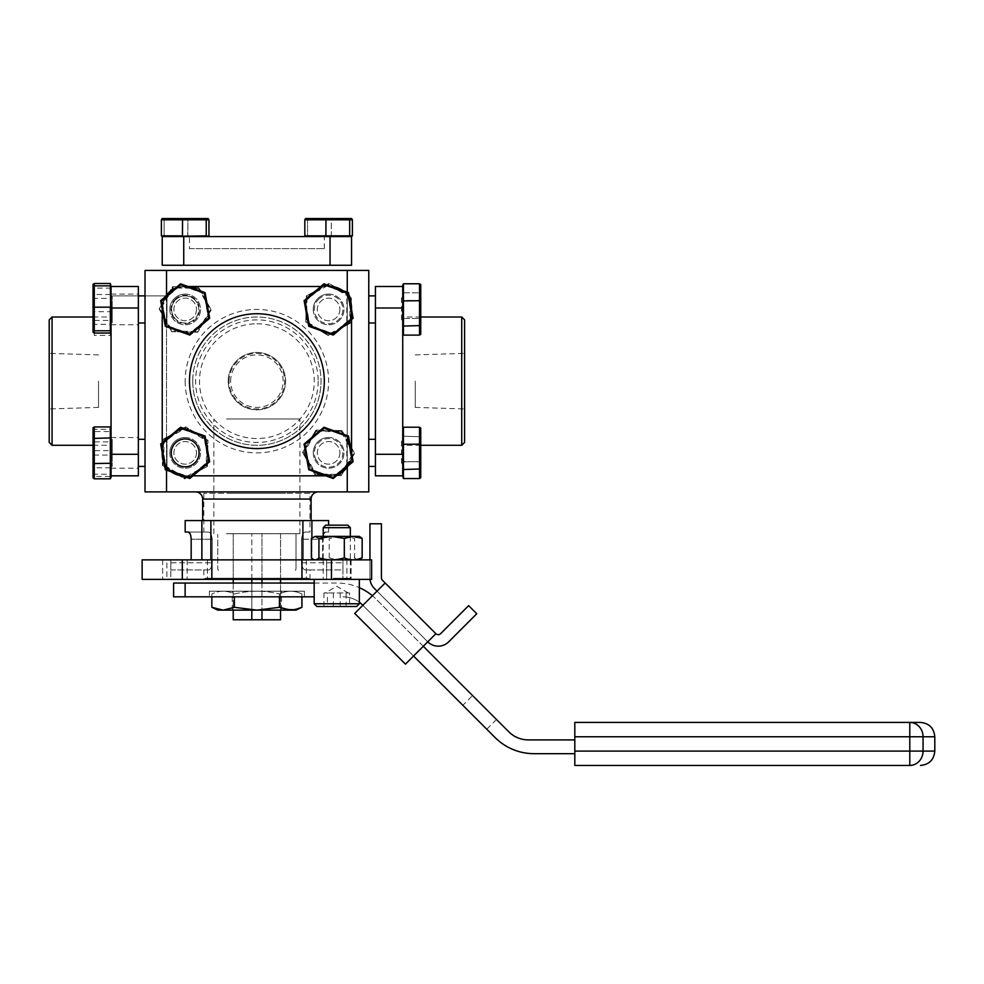 <?xml version="1.0" encoding="UTF-8"?>
<svg xmlns="http://www.w3.org/2000/svg" width="984" height="984" viewBox="0 0 984 984"><rect width="100%" height="100%" fill="white"/><g stroke="black" fill="none" stroke-linecap="round" stroke-linejoin="round"><path stroke-width="0.74" stroke-dasharray="4.92 3.69" d="M211.634 579.379L162.667 579.379L211.634 579.379L211.634 559.871L211.634 579.379M201.868 559.871L170.835 559.871L170.835 579.379L142.139 579.379L182.311 579.379L182.311 559.871L142.139 559.871L211.634 559.871L187.157 559.871L201.868 559.871L201.868 520.573L210.883 520.573L210.883 559.871L302.887 559.871L302.887 520.573L311.903 520.573L311.903 559.871L351.116 559.871L351.116 579.379L302.137 579.379L351.116 579.379L326.627 579.379L351.116 579.379L351.116 559.871L302.137 559.871L371.632 559.871L371.632 579.379L342.949 579.379L371.632 579.379L371.632 559.871L342.949 559.871L342.949 579.379L342.949 559.871L342.949 569.97L305.409 569.97L309.96 569.97L309.96 579.379L203.823 579.379L309.96 579.379M188.473 532.049L208.374 532.049C210.441 532.307 211.732 534.693 212.237 539.22L212.237 562.799C211.732 567.313 210.441 569.711 208.374 569.97L203.823 569.97L208.374 569.97C210.441 569.711 211.732 567.325 212.237 562.799L212.237 539.22C211.732 534.706 210.441 532.307 208.374 532.049L185.177 532.049M185.177 520.573L201.868 520.573M191.167 559.871L190.859 536.108M309.96 493.316L203.823 493.316L309.96 493.316L309.96 532.049L305.409 532.049C303.343 532.307 302.051 534.693 301.534 539.22L301.534 562.799C302.051 567.313 303.343 569.711 305.409 569.97L342.949 569.97L342.949 559.871L311.903 559.871M203.823 569.97L203.823 579.379M208.374 532.049L203.823 532.049L208.374 532.049M203.823 493.316L203.823 532.049M182.311 559.871L301.928 559.871L301.928 579.379L371.632 579.379L371.632 559.871L331.473 559.871L331.473 579.379M211.855 559.871L211.855 579.379L211.855 559.871L211.855 579.379L301.928 579.379L301.928 559.871L331.473 559.871M301.928 559.871L301.928 579.379M182.311 579.379L211.855 579.379M142.139 559.871L142.139 579.379L170.835 579.379L170.835 559.871L142.139 559.871L142.139 579.379M285.581 493.316L228.202 493.316L285.581 493.316M322.617 558.826L322.617 539.22L301.534 539.22L322.617 539.22L322.617 559.871M309.96 569.97L305.409 569.97C303.343 569.711 302.051 567.325 301.534 562.799L301.534 539.22C302.051 534.706 303.343 532.307 305.409 532.049L309.96 532.049M208.374 569.97L170.835 569.97L170.835 562.799L170.835 569.97L208.374 569.97M170.835 559.871L170.835 562.799L170.835 559.871M210.883 520.573L302.887 520.573M311.903 520.573L328.607 520.573M311.903 558.358L311.903 537.891M323.219 534.952L325.298 532.049C323.822 532.381 322.937 534.767 322.617 539.22L322.875 536.378M325.298 532.049L328.607 532.049L325.298 532.049M326.627 579.379L302.137 579.379L326.627 579.379L326.627 559.871L326.627 579.379M302.887 559.871L210.883 559.871M166.874 579.379L187.157 579.379L162.667 579.379L166.874 579.379L166.874 559.871L162.667 559.871L187.157 559.871L166.874 559.871L166.874 579.379M311.104 520.573L202.667 520.573L311.104 520.573M318.275 491.889L195.496 491.889L318.275 491.889M347.254 467.216L347.254 292.174M368.766 452.874C368.766 467.375 368.766 467.375 368.766 452.874C368.766 438.36 368.766 438.36 368.766 452.874C368.766 467.375 368.766 467.375 368.766 452.874C368.766 438.36 368.766 438.36 368.766 452.874M368.766 309.443C368.766 323.945 368.766 323.945 368.766 309.443C368.766 294.929 368.766 294.929 368.766 309.443C368.766 323.945 368.766 323.945 368.766 309.443C368.766 294.929 368.766 294.929 368.766 309.443M368.766 381.152C368.766 418.003 368.766 418.003 368.766 381.152C368.766 344.302 368.766 344.302 368.766 381.152M368.766 491.889L368.766 270.428L347.254 270.428L347.254 491.889L368.766 491.889M196.468 452.874A11.291 11.291 0 0 1 185.177 464.165A11.291 11.291 0 0 1 173.885 452.874A11.291 11.291 0 0 1 185.177 441.582A11.291 11.291 0 0 1 196.468 452.874A11.291 11.291 0 0 0 185.177 441.582A11.291 11.291 0 0 0 173.885 452.874A11.291 11.291 0 0 0 185.177 464.165A11.291 11.291 0 0 0 196.468 452.874M339.898 452.874A11.291 11.291 0 0 1 328.607 464.165A11.291 11.291 0 0 1 317.315 452.874A11.291 11.291 0 0 1 328.607 441.582A11.291 11.291 0 0 1 339.898 452.874A11.291 11.291 0 0 0 328.607 441.582A11.291 11.291 0 0 0 317.315 452.874A11.291 11.291 0 0 0 328.607 464.165A11.291 11.291 0 0 0 339.898 452.874M339.898 309.443A11.291 11.291 0 0 1 328.607 320.735A11.291 11.291 0 0 1 317.315 309.443A11.291 11.291 0 0 1 328.607 298.14A11.291 11.291 0 0 1 339.898 309.443A11.291 11.291 0 0 0 328.607 298.14A11.291 11.291 0 0 0 317.315 309.443A11.291 11.291 0 0 0 328.607 320.735A11.291 11.291 0 0 0 339.898 309.443M196.468 309.443A11.291 11.291 0 0 1 185.177 320.735A11.291 11.291 0 0 1 173.885 309.443A11.291 11.291 0 0 1 185.177 298.14A11.291 11.291 0 0 1 196.468 309.443A11.291 11.291 0 0 0 185.177 298.14A11.291 11.291 0 0 0 173.885 309.443A11.291 11.291 0 0 0 185.177 320.735A11.291 11.291 0 0 0 196.468 309.443M228.202 381.152A28.684 28.684 0 0 1 256.885 352.469A28.684 28.684 0 0 1 285.581 381.152A28.684 28.684 0 0 1 256.885 409.836A28.684 28.684 0 0 1 228.202 381.152A28.684 28.684 0 0 0 256.885 409.836A28.684 28.684 0 0 0 285.581 381.152A28.684 28.684 0 0 0 256.885 352.469A28.684 28.684 0 0 0 228.202 381.152M166.53 491.889L166.53 270.428L145.017 270.428L145.017 491.889L347.254 491.889M347.254 270.428L166.53 270.428M166.53 295.102L166.53 470.131M145.017 452.874C145.017 467.375 145.017 467.375 145.017 452.874C145.017 438.36 145.017 438.36 145.017 452.874C145.017 467.375 145.017 467.375 145.017 452.874C145.017 438.36 145.017 438.36 145.017 452.874M145.017 309.443C145.017 323.945 145.017 323.945 145.017 309.443C145.017 294.929 145.017 294.929 145.017 309.443C145.017 323.945 145.017 323.945 145.017 309.443C145.017 294.929 145.017 294.929 145.017 309.443M145.017 381.152C145.017 418.003 145.017 418.003 145.017 381.152C145.017 344.302 145.017 344.302 145.017 381.152M317.315 270.428L339.898 270.428L317.315 270.428M173.885 270.428L196.468 270.428L173.885 270.428M228.202 270.428L285.581 270.428L228.202 270.428M189.482 248.62L324.302 248.62L189.482 248.62L189.482 236.578L324.302 236.578L189.482 236.578M324.302 248.62L324.302 236.578M182.606 236.578L351.079 236.578L352.395 235.852L331.325 235.852L331.325 219.801L352.395 219.801L304.819 219.801L352.395 219.801L351.632 218.559L305.581 218.559L351.632 218.559L331.239 218.559L331.325 219.801L331.239 218.559L305.581 218.559L304.819 219.801L307.537 219.801L308.213 218.559L307.537 219.801L331.325 219.801L331.325 235.852L307.537 235.852L307.537 219.801L307.537 235.852L304.819 235.852L304.819 219.801M183.737 265.262L183.737 236.578L162.225 236.578L162.225 265.262L351.559 265.262L351.559 236.578L330.046 236.578L330.046 265.262M343.957 236.578L313.256 236.578L343.957 236.578M200.515 236.578L169.826 236.578L200.515 236.578M256.885 313.736A67.416 67.416 0 0 0 189.482 381.152A67.416 67.416 0 0 0 256.885 448.569A67.416 67.416 0 0 0 324.302 381.152A67.416 67.416 0 0 0 256.885 313.736M331.571 286.541A21.513 21.513 0 0 0 330.046 286.492A21.513 21.513 0 0 1 351.559 308.004L351.559 454.3A21.513 21.513 0 0 1 330.046 475.826A21.513 21.513 0 0 0 338.373 474.14M349.664 299.197A21.513 21.513 0 0 0 342.518 290.477M351.559 309.64L351.559 319.554M351.559 453.071L351.559 454.3A21.513 21.513 0 0 1 330.046 475.826L325.802 475.826M348.225 465.813A21.513 21.513 0 0 0 351.559 454.3L351.559 308.004A21.513 21.513 0 0 0 330.046 286.492A21.513 21.513 0 0 1 351.559 308.004L351.559 454.3A21.513 21.513 0 0 1 330.046 475.826L183.737 475.826A21.513 21.513 0 0 1 162.225 454.3L162.225 308.004A21.513 21.513 0 0 1 183.737 286.492A21.513 21.513 0 0 0 175.398 288.177M192.962 475.826L183.737 475.826A21.513 21.513 0 0 1 162.225 454.3A21.513 21.513 0 0 0 183.737 475.826L330.046 475.826L183.737 475.826A21.513 21.513 0 0 1 182.212 475.764M164.107 463.12A21.513 21.513 0 0 0 171.253 471.828M165.558 296.504A21.513 21.513 0 0 0 162.225 308.004A21.513 21.513 0 0 1 183.737 286.492L187.981 286.492M162.225 452.665L162.225 442.751M162.225 309.234L162.225 308.004A21.513 21.513 0 0 1 183.737 286.492L320.821 286.492M185.177 294.093A15.35 15.35 0 0 1 200.515 309.443A15.35 15.35 0 0 1 185.177 324.781A15.35 15.35 0 0 1 169.826 309.443A15.35 15.35 0 0 1 185.177 294.093A15.35 15.35 0 0 0 169.826 309.443A15.35 15.35 0 0 0 185.177 324.781A15.35 15.35 0 0 0 200.515 309.443A15.35 15.35 0 0 0 185.177 294.093M185.177 437.523A15.35 15.35 0 0 1 200.515 452.874A15.35 15.35 0 0 1 185.177 468.212A15.35 15.35 0 0 1 169.826 452.874A15.35 15.35 0 0 1 185.177 437.523A15.35 15.35 0 0 0 169.826 452.874A15.35 15.35 0 0 0 185.177 468.212A15.35 15.35 0 0 0 200.515 452.874A15.35 15.35 0 0 0 185.177 437.523M328.607 437.523A15.35 15.35 0 0 1 343.957 452.874A15.35 15.35 0 0 1 328.607 468.212A15.35 15.35 0 0 1 313.256 452.874A15.35 15.35 0 0 1 328.607 437.523A15.35 15.35 0 0 0 313.256 452.874A15.35 15.35 0 0 0 328.607 468.212A15.35 15.35 0 0 0 343.957 452.874A15.35 15.35 0 0 0 328.607 437.523M328.607 294.093A15.35 15.35 0 0 1 343.957 309.443A15.35 15.35 0 0 1 328.607 324.781A15.35 15.35 0 0 1 313.256 309.443A15.35 15.35 0 0 1 328.607 294.093A15.35 15.35 0 0 0 313.256 309.443A15.35 15.35 0 0 0 328.607 324.781A15.35 15.35 0 0 0 343.957 309.443A15.35 15.35 0 0 0 328.607 294.093M256.885 323.785A57.367 57.367 0 0 1 314.265 381.152A57.367 57.367 0 0 1 256.885 438.532A57.367 57.367 0 0 1 199.518 381.152A57.367 57.367 0 0 1 256.885 323.785M251.818 579.379L251.818 533.709L251.818 619.772L233.233 619.772L233.233 533.709L233.233 579.379M233.233 583.057L233.233 610.129M251.818 610.129L251.818 583.057M280.538 579.379L280.538 533.709L233.233 533.709L261.965 533.709L261.965 579.379M261.965 583.057L261.965 610.129M280.538 610.129L280.538 583.057M280.538 533.709L280.538 619.772L261.965 619.772L261.965 533.709L280.538 533.709M251.818 619.772L261.965 619.772M226.468 533.709L299.923 533.709L226.468 533.709M226.468 418.963L299.923 418.963L226.468 418.963M296.024 534.423L296.024 569.183L296.024 534.423M295.298 570.425L296.024 569.183L295.298 570.425M217.759 569.183L218.485 570.425L217.759 569.183L217.759 534.423L217.759 569.183M464.583 442.431L464.583 319.886M461.717 317.008L461.717 445.297M402.727 381.152L402.727 445.297L402.727 381.152M415.236 381.152L415.236 407.401L415.236 381.152M375.421 454.3L375.421 475.826L402.727 475.826L402.727 454.3L375.421 454.3L375.421 308.004L402.727 308.004L402.727 286.492L375.421 286.492L375.421 308.004M375.421 309.443C375.421 329.148 375.421 329.148 375.421 309.443C375.421 289.726 375.421 289.726 375.421 309.443C375.421 329.148 375.421 329.148 375.421 309.443C375.421 289.726 375.421 289.726 375.421 309.443M375.421 452.874C375.421 472.578 375.421 472.578 375.421 452.874C375.421 433.157 375.421 433.157 375.421 452.874C375.421 472.578 375.421 472.578 375.421 452.874C375.421 433.157 375.421 433.157 375.421 452.874M375.421 381.152L375.421 452.874L375.421 381.152M402.727 308.004L402.727 454.3M402.727 452.874C402.727 433.157 402.727 433.157 402.727 452.874C402.727 472.578 402.727 472.578 402.727 452.874C402.727 433.157 402.727 433.157 402.727 452.874C402.727 472.578 402.727 472.578 402.727 452.874M402.727 309.443C402.727 289.726 402.727 289.726 402.727 309.443C402.727 329.148 402.727 329.148 402.727 309.443C402.727 289.726 402.727 289.726 402.727 309.443C402.727 329.148 402.727 329.148 402.727 309.443M318.164 381.152A61.279 61.279 0 0 1 256.885 442.431A61.279 61.279 0 0 1 195.619 381.152A61.279 61.279 0 0 1 256.885 319.886A61.279 61.279 0 0 1 318.164 381.152M192.753 381.152A64.144 64.144 0 0 0 256.885 445.297A64.144 64.144 0 0 0 321.03 381.152A64.144 64.144 0 0 1 256.885 445.297A64.144 64.144 0 0 1 192.753 381.152A64.144 64.144 0 0 1 256.885 317.008A64.144 64.144 0 0 1 321.03 381.152A64.144 64.144 0 0 0 256.885 317.008A64.144 64.144 0 0 0 192.753 381.152M229.1 381.152A27.786 27.786 0 0 1 256.885 353.367A27.786 27.786 0 0 1 284.683 381.152A27.786 27.786 0 0 1 256.885 408.95A27.786 27.786 0 0 1 229.1 381.152M230.637 381.152A26.248 26.248 0 0 1 256.885 354.904A26.248 26.248 0 0 1 283.146 381.152A26.248 26.248 0 0 1 256.885 407.401A26.248 26.248 0 0 1 230.637 381.152M169.826 309.443A15.35 15.35 0 0 0 185.177 324.781A15.35 15.35 0 0 0 200.515 309.443A15.35 15.35 0 0 0 185.177 294.093A15.35 15.35 0 0 0 169.826 309.443A15.35 15.35 0 0 1 185.177 294.093A15.35 15.35 0 0 1 200.515 309.443A15.35 15.35 0 0 1 185.177 324.781A15.35 15.35 0 0 1 169.826 309.443M313.256 309.443A15.35 15.35 0 0 0 328.607 324.781A15.35 15.35 0 0 0 343.957 309.443A15.35 15.35 0 0 0 328.607 294.093A15.35 15.35 0 0 0 313.256 309.443A15.35 15.35 0 0 1 328.607 294.093A15.35 15.35 0 0 1 343.957 309.443A15.35 15.35 0 0 1 328.607 324.781A15.35 15.35 0 0 1 313.256 309.443M313.256 452.874A15.35 15.35 0 0 0 328.607 468.212A15.35 15.35 0 0 0 343.957 452.874A15.35 15.35 0 0 0 328.607 437.523A15.35 15.35 0 0 0 313.256 452.874A15.35 15.35 0 0 1 328.607 437.523A15.35 15.35 0 0 1 343.957 452.874A15.35 15.35 0 0 1 328.607 468.212A15.35 15.35 0 0 1 313.256 452.874M169.826 452.874A15.35 15.35 0 0 0 185.177 468.212A15.35 15.35 0 0 0 200.515 452.874A15.35 15.35 0 0 0 185.177 437.523A15.35 15.35 0 0 0 169.826 452.874A15.35 15.35 0 0 1 185.177 437.523A15.35 15.35 0 0 1 200.515 452.874A15.35 15.35 0 0 1 185.177 468.212A15.35 15.35 0 0 1 169.826 452.874M185.177 381.152A71.721 71.721 0 0 0 256.885 452.874A71.721 71.721 0 0 0 328.607 381.152A71.721 71.721 0 0 0 256.885 309.443A71.721 71.721 0 0 0 185.177 381.152M49.2 319.886L49.2 442.431M52.066 445.297L52.066 317.008M111.044 381.152L111.044 445.297L111.044 381.152M138.363 452.874L138.363 437.523L138.363 452.874C138.363 472.578 138.363 472.578 138.363 452.874C138.363 433.157 138.363 433.157 138.363 452.874M111.044 452.874L111.044 437.523L111.044 452.874C111.044 433.157 111.044 433.157 111.044 452.874C111.044 472.578 111.044 472.578 111.044 452.874M138.363 309.443L138.363 294.093L138.363 309.443C138.363 329.148 138.363 329.148 138.363 309.443C138.363 289.726 138.363 289.726 138.363 309.443M111.044 309.443L111.044 294.093L111.044 309.443C111.044 289.726 111.044 289.726 111.044 309.443C111.044 329.148 111.044 329.148 111.044 309.443M98.535 381.152L98.535 407.401L98.535 381.152M138.363 454.3L111.044 454.3L111.044 475.826L138.363 475.826L138.363 286.492L111.044 286.492L111.044 307.303M111.044 454.3L111.044 308.004L138.363 308.004M138.363 381.152L138.363 452.874L138.363 381.152M402.727 475.826L402.727 428.618L402.727 461.398L419.504 461.902L419.504 478.531L419.504 427.204L419.504 461.902L420.746 461.607L420.746 428.028L419.504 427.204L419.504 478.531L420.746 477.72L420.746 436.761L403.452 436.232L403.452 427.204L419.504 427.204M403.452 469.503L403.452 436.232L420.746 436.761L420.746 428.028L420.746 444.128L403.452 443.846L403.452 469.503L420.746 468.974L420.746 477.72L420.746 461.607L403.452 461.902L403.452 443.846M402.727 461.398L403.452 461.902L403.452 478.531L402.727 477.117L402.727 444.337M346.798 442.443L346.798 466.428L346.798 442.443M401.497 463.292L401.497 439.319L401.497 463.292M353.108 461.68L351.755 461.188L332.973 477.08L333.232 478.495L353.108 461.68L348.484 436.06L347.389 436.982L351.755 461.188M348.484 436.06L323.982 427.253L304.105 444.067L308.73 469.688L333.232 478.495M187.747 236.578L187.895 219.801L208.952 219.801L208.202 218.559L162.151 218.559L208.202 218.559L187.809 218.559L187.895 219.801L208.952 219.801L208.952 235.852L161.388 235.852L208.952 235.852L164.107 235.852L165.275 236.578L207.649 236.578M161.388 235.852L161.388 219.801L164.107 219.801L164.107 235.852L161.388 235.852L165.275 236.578L164.107 235.852L164.107 219.801L187.895 219.801L187.809 218.559L162.151 218.559L161.388 219.801L164.107 219.801L164.783 218.559L164.107 219.801L187.895 219.801L187.895 235.852M420.746 334.289L420.746 284.597L420.746 334.289L420.746 293.33L419.504 292.802L419.504 335.101L419.504 283.773L419.504 318.472L420.746 318.176L419.504 318.472L419.504 335.101L420.746 334.289M420.746 300.698L403.452 300.415L403.452 335.101L403.452 283.773L403.452 300.415L402.727 300.907L402.727 285.188L402.727 293.724L403.452 292.802L419.504 292.802L403.452 292.802L403.452 283.773L419.504 283.773L419.504 292.802L420.746 293.33L420.746 284.597L419.504 283.773M402.727 320.415L402.727 298.459L402.727 320.415M403.452 283.773L402.727 285.188L402.727 333.687L402.727 300.907M403.452 318.472L419.504 318.472L403.452 318.472L403.452 292.802L402.727 293.724L403.452 335.101L419.504 335.101M346.798 299.013L346.798 322.986L346.798 299.013M401.497 319.862L401.497 295.889L401.497 319.862M402.727 463.845L402.727 441.89L402.727 463.845M403.452 478.531L419.504 478.531M420.746 444.128L420.746 468.974M403.452 326.073L420.746 325.544M93.037 427.757L93.037 477.99M111.044 477.375L111.044 466.969L110.331 467.794L110.331 478.814M111.044 438.766L111.044 463.279M110.331 426.933L110.331 441.853L94.279 441.853L94.279 426.933M110.331 441.853L110.331 467.794L94.279 467.794L94.279 441.853L93.037 442.21M94.279 478.814L94.279 467.794L93.037 467.326M166.985 451.693L166.985 466.428L166.985 451.693M112.287 454.042L112.287 439.319L112.287 454.042M175.952 441.976A14.268 14.268 0 0 0 174.279 462.086A14.268 14.268 0 0 0 194.389 463.759A14.268 14.268 0 0 0 196.062 443.649A14.268 14.268 0 0 0 175.952 441.976M166.394 468.765L162.028 444.559L180.798 428.667L203.959 436.982L208.325 461.188L189.543 477.08L166.394 468.765L165.3 469.688L189.801 478.495L209.678 461.68L205.053 436.06L180.552 427.253L160.675 444.067L165.3 469.688M162.028 444.559L160.675 444.067M180.552 427.253L180.798 428.667M193.922 463.218A13.555 13.555 0 0 0 195.521 444.116A13.555 13.555 0 0 0 176.419 442.529A13.555 13.555 0 0 1 195.521 444.116A13.555 13.555 0 0 1 193.922 463.218A13.555 13.555 0 0 1 174.832 461.619A13.555 13.555 0 0 1 176.419 442.529A13.555 13.555 0 0 0 174.832 461.619A13.555 13.555 0 0 0 193.922 463.218M305.458 301.116L304.105 300.637L308.73 326.257L333.232 335.064L353.108 318.238L351.755 317.758L332.973 333.65L309.825 325.335L305.458 301.116L324.24 285.225L347.389 293.552L351.755 317.758M353.108 318.238L348.484 292.617L323.982 283.822L304.105 300.637M323.982 283.822L324.24 285.225M319.394 298.546A14.268 14.268 0 0 0 317.709 318.656A14.268 14.268 0 0 0 337.819 320.329A14.268 14.268 0 0 0 339.505 300.218A14.268 14.268 0 0 0 319.394 298.546M348.484 292.617L347.389 293.552M162.028 301.116L160.675 300.637L165.3 326.257L189.801 335.064L209.678 318.238L205.053 292.617L203.959 293.552L208.325 317.758L189.543 333.65L166.394 325.335L162.028 301.116L180.798 285.225L203.959 293.552M205.053 292.617L180.552 283.822L160.675 300.637M180.552 283.822L180.798 285.225M175.952 298.546A14.268 14.268 0 0 0 174.279 318.656A14.268 14.268 0 0 0 194.389 320.329A14.268 14.268 0 0 0 196.062 300.218A14.268 14.268 0 0 0 175.952 298.546M184.685 478.076L163.098 465.051L163.59 439.848L185.668 427.671L207.243 440.697L206.751 465.899L184.685 478.076L184.672 478.901L162.372 465.444L163.639 464.756L184.697 477.474L206.234 465.58L206.714 440.992L185.656 428.274L164.107 440.156L163.639 464.756M163.59 439.848L162.889 439.418L185.681 426.847L162.889 439.418L162.372 465.444L162.889 439.418L164.107 440.156M178.276 440.377A14.268 14.268 0 0 1 197.673 445.973A14.268 14.268 0 0 1 192.065 465.371A14.268 14.268 0 0 1 172.68 459.762A14.268 14.268 0 0 1 178.276 440.377M206.751 465.899L207.464 466.33L184.672 478.901L184.697 477.474M163.098 465.051L162.372 465.444L184.672 478.901L207.464 466.33L207.968 440.291L185.681 426.847L207.968 440.291L207.464 466.33M207.243 440.697L207.968 440.291M185.681 426.847L185.668 427.671M191.72 464.731A13.555 13.555 0 0 1 173.307 459.417A13.555 13.555 0 0 1 178.633 441.004A13.555 13.555 0 0 0 173.307 459.417A13.555 13.555 0 0 0 191.72 464.731A13.555 13.555 0 0 0 197.034 446.33A13.555 13.555 0 0 0 178.633 441.004A13.555 13.555 0 0 1 197.034 446.33A13.555 13.555 0 0 1 191.72 464.731M162.704 236.578L165.275 236.578M182.458 235.852L182.458 219.801L161.388 219.801M206.234 235.852L206.234 219.801L182.458 219.801L182.544 218.559M208.952 219.801L206.234 219.801L205.57 218.559M351.079 236.578L330.046 236.578M326.036 236.578L348.508 236.578L349.677 235.852L331.325 235.852L331.178 236.578M320.218 236.578L336.995 236.578L320.218 236.578M331.325 235.852L304.819 235.852L325.888 235.852L325.975 218.559M352.395 235.852L352.395 219.801M325.888 235.852L349.677 235.852L349.677 219.801L349 218.559M369.947 559.871L369.947 577.891A14.797 14.797 0 0 0 374.289 588.346L377.044 591.113L354.732 613.426L405.445 664.139L413.551 656.02L405.445 664.139L413.551 656.02L362.85 605.308L413.551 656.02L362.85 605.308L413.551 656.02L427.757 641.826A14.797 14.797 0 0 0 448.692 641.826L476.76 613.745L468.655 605.627L440.574 633.708A3.333 3.333 0 0 1 435.875 633.708L405.445 664.139L354.732 613.426L405.445 664.139L435.875 633.708L427.757 641.826L377.044 591.113L385.162 582.995L354.732 613.426L385.162 582.995L382.395 580.24A3.333 3.333 0 0 1 381.423 577.891L381.423 523.771L369.947 523.771L369.947 577.891A14.797 14.797 0 0 0 370.021 579.379M427.757 641.826L377.044 591.113M413.551 656.02L362.85 605.308L354.732 613.426M472.566 695.553L496.502 719.489L472.566 695.553L462.837 705.294L486.76 729.23L462.837 705.294M496.502 719.489L486.76 729.23M209.383 591.199L304.4 591.199L209.383 591.199L209.383 596.821L304.4 596.821L209.383 596.821M304.4 591.199L304.4 596.821M314.179 583.057L337.241 583.057A55.079 55.079 0 0 1 376.196 599.182L508.851 731.838A27.54 27.54 0 0 0 528.322 739.906L574.816 739.906L574.816 753.683L534.029 753.683A55.079 55.079 0 0 1 495.087 737.545L362.419 604.889A27.54 27.54 0 0 0 342.949 596.821A27.54 27.54 0 0 1 359.357 602.245M256.885 591.199L285.692 591.199L256.885 591.199M314.179 596.821L185.127 596.821L185.127 583.057L173.602 583.057M173.602 596.821L185.127 596.821M205.029 583.057L308.755 583.057L205.029 583.057M185.127 583.057L337.241 583.057A55.079 55.079 0 0 1 359.357 587.682M423.292 646.279L376.196 599.182A55.079 55.079 0 0 0 372.419 595.738M574.816 722.416L574.816 765.441M920.458 722.416L909.794 722.416A14.342 13.259 -90 0 1 923.054 736.758L934.8 736.758M574.816 739.906L574.816 753.683M285.618 578.235L256.885 578.235L285.618 578.235M228.165 578.235L256.885 578.235L228.165 578.235M308.755 578.235L205.029 578.235L308.755 578.235M233.552 591.199L281.559 591.199L233.552 591.199M233.552 610.129L281.559 610.129L233.552 610.129M217.882 610.129L223.11 610.129L234.364 607.312L256.885 610.129L295.901 610.129M223.11 610.129L256.885 610.129L279.419 607.312L285.114 609.404M211.843 607.312L217.538 609.404M290.674 610.129L301.94 607.312M279.419 596.821L279.419 594.016C264.512 590.302 249.493 590.302 234.364 594.016C226.91 590.302 219.407 590.302 211.843 594.016C219.297 590.302 226.8 590.302 234.364 594.016C249.272 590.302 264.29 590.302 279.419 594.016C286.873 590.302 294.376 590.302 301.94 594.016C294.487 590.302 286.984 590.302 279.419 594.016L279.419 607.312M234.364 607.312L234.364 596.821M211.843 596.821L211.843 594.016M301.94 596.821L301.94 594.016M93.037 475.715L93.037 430.033L93.037 475.715L94.279 476.465L94.279 429.282L94.279 476.465L110.331 476.465L111.044 473.033L111.044 475.161L111.044 430.574L111.044 473.033M93.037 473.525L94.279 474.202L110.331 474.202L110.331 450.611L93.037 450.684M111.044 438.655L111.044 467.092L111.044 438.655M111.044 475.161L110.331 476.465L110.331 455.125L93.037 455.063M111.044 455.002L110.331 455.125L110.331 431.533L94.279 431.533L93.037 432.222M110.331 450.611L110.331 429.282L94.279 429.282L93.037 430.033M110.331 429.282L110.331 431.533M166.985 466.367L166.985 439.319L166.985 466.367M112.287 439.368L112.287 466.428L112.287 439.368M93.037 284.327L93.037 332.284M93.037 298.779L94.279 298.423L94.279 283.503M93.037 323.884L94.279 324.363L94.279 298.423L110.331 298.423L110.331 324.363L111.044 323.539L111.044 284.93M111.044 308.201L111.044 310.673L111.044 308.201M111.044 286.492L111.044 323.539M111.044 295.335L110.331 294.511L110.331 285.852L110.331 288.103L111.044 289.284L111.044 287.143M111.044 299.038L110.331 298.423L110.331 283.503M110.331 335.372L110.331 320.452L94.279 320.452L94.279 335.372L110.331 335.372L110.331 324.363L94.279 324.363L94.279 335.372L93.037 334.548M110.331 320.452L110.331 294.511L94.279 294.511L94.279 320.452L93.037 320.108M93.037 288.779L94.279 288.103L94.279 294.511L93.037 294.991M166.985 310.612L166.985 295.889L166.985 310.612M112.287 308.263L112.287 322.986L112.287 308.263M111.044 323.65L111.044 295.225L111.044 323.65M111.044 329.603L111.044 289.284M94.279 333.035L94.279 311.694L110.331 311.694L110.331 288.103L94.279 288.103L94.279 311.694L93.037 311.62M110.331 311.694L110.331 333.035M166.985 295.938L166.985 322.986L166.985 295.938M112.287 322.937L112.287 295.889L112.287 322.937M341.632 431.287L353.809 453.366L340.784 474.94L315.581 474.448L303.404 452.382L316.43 430.795L341.632 431.287L342.063 430.586L354.634 453.378L342.063 430.586L316.024 430.069L302.58 452.369L315.151 475.161L341.19 475.666L340.489 474.411L353.207 453.353L341.325 431.804L316.725 431.336L304.007 452.394L315.889 473.931L340.489 474.411M316.11 459.762A14.268 14.268 0 0 1 321.719 440.377A14.268 14.268 0 0 1 341.104 445.973A14.268 14.268 0 0 1 335.495 465.371A14.268 14.268 0 0 1 316.11 459.762M354.634 453.378L341.19 475.666L354.634 453.378M341.325 431.804L342.063 430.586L316.024 430.069L302.58 452.369L303.404 452.382M340.784 474.94L341.19 475.666L315.151 475.161L302.58 452.369M316.43 430.795L316.024 430.069M315.151 475.161L315.581 474.448M350.673 297.266L350.193 322.469L328.115 334.646L306.541 321.62L307.02 296.418L329.099 284.241L350.673 297.266L351.399 296.861L350.894 322.887L351.399 296.861L329.111 283.404L351.399 296.861L350.144 297.549L329.087 284.843L307.549 296.725L306.319 295.987L329.111 283.404L329.087 284.843M350.193 322.469L350.894 322.887L328.103 335.47L350.894 322.887L349.664 322.149L350.144 297.549M328.103 335.47L305.815 322.014L328.103 335.47L328.115 334.646M305.815 322.014L306.319 295.987L305.815 322.014L306.541 321.62M329.099 284.241L329.111 283.404L306.319 295.987L307.02 296.418M198.202 287.857L210.379 309.923L197.353 331.51L172.151 331.018L159.974 308.951L173 287.365L198.202 287.857L198.633 287.143L211.203 309.948L198.633 287.143L172.594 286.639L173.295 287.894L160.577 308.964L159.137 308.939L172.594 286.639L198.633 287.143L197.882 288.373L173.295 287.894M172.151 331.018L171.72 331.731L159.137 308.939L171.72 331.731L197.747 332.235L211.203 309.948L197.747 332.235L171.72 331.731M159.974 308.951L159.137 308.939L172.594 286.639L173 287.365M197.353 331.51L197.747 332.235M211.203 309.948L210.379 309.923M173.307 315.987A13.555 13.555 0 0 1 178.633 297.574A13.555 13.555 0 0 1 197.034 302.887A13.555 13.555 0 0 0 178.633 297.574A13.555 13.555 0 0 0 173.307 315.987A13.555 13.555 0 0 0 191.72 321.301A13.555 13.555 0 0 0 197.034 302.887A13.555 13.555 0 0 1 191.72 321.301A13.555 13.555 0 0 1 173.307 315.987M328.644 592.934L348.25 592.934L323.957 592.934L327.401 592.934L327.401 606.488L323.957 606.488L346.134 606.488L346.134 592.934L328.644 592.934M316.897 606.488L356.651 606.488M314.179 603.77L359.357 603.77M342.592 579.379L314.179 579.379L342.592 579.379M340.218 592.934L340.218 606.488L349.578 606.488L349.578 592.934L327.401 592.934M333.33 592.934L333.33 606.488M323.957 592.934L323.957 606.488M340.218 606.488L327.401 606.488M349.578 592.934L346.134 592.934M349.578 606.488L346.134 606.488M325.729 525.173L347.819 525.173M323.219 527.67L350.329 527.67M333.281 578.248L350.329 578.248L333.281 578.248M329.222 557.854L329.222 538.396L341.915 536.378L354.621 538.396L354.621 557.854C346.134 560.499 337.672 560.499 329.222 557.854M353.244 536.378L315.151 536.378M360.365 536.969L358.397 536.378L354.621 538.396M349.738 536.378L323.798 536.378L349.738 536.378M358.397 536.378L359.357 536.378M356.86 559.515L354.621 557.854M207.44 559.871L207.44 579.379L207.44 559.871M346.909 559.871L346.909 579.379L346.909 559.871M187.157 559.871L187.157 579.379L187.157 559.871M212.237 539.22L191.167 539.22L212.237 539.22M301.534 562.799L342.949 562.799L301.534 562.799M170.835 562.799L212.237 562.799L170.835 562.799M306.344 559.871L306.344 579.379L306.344 559.871M202.667 499.06L311.104 499.06M934.8 751.099L923.054 751.099A14.342 13.259 -90 0 1 909.794 765.441L909.794 751.099L574.816 751.099M574.816 736.758L923.054 736.758L923.054 751.099L909.794 751.099L909.794 722.416M162.667 559.871L162.667 579.379L162.667 559.871M302.137 559.871L302.137 579.379L302.137 559.871M328.607 532.049L328.607 525.173M213.86 533.709L213.86 418.963M299.923 533.709L299.923 418.963M420.746 445.297L402.727 445.297M415.236 354.904L464.583 353.367M415.236 407.401L464.583 408.95M420.746 317.008L402.727 317.008M93.037 445.297L111.044 445.297M111.044 437.523L138.363 437.523M111.044 294.093L138.363 294.093M98.535 354.904L49.2 353.367M98.535 407.401L49.2 408.95M111.044 324.781L138.363 324.781M111.044 468.212L138.363 468.212M93.037 317.008L111.044 317.008M375.421 466.428L368.766 466.428M375.421 439.319L368.766 439.319M375.421 322.986L368.766 322.986M375.421 295.889L368.766 295.889M138.363 439.319L145.017 439.319M138.363 466.428L145.017 466.428M281.559 610.129L281.559 591.199M232.224 610.129L232.224 591.199M145.017 322.986L138.363 322.986M166.985 295.889L145.017 295.889L166.985 295.889M138.363 295.889L112.287 295.889L138.363 295.889M348.25 592.934L336.774 586.304L325.286 592.934M350.329 536.378L350.329 559.638M350.329 559.871L350.329 578.248M323.219 536.378L323.219 558.949M323.219 559.871L323.219 578.248"/><path stroke-width="1.48" d="M191.167 559.871L191.167 539.22C190.847 534.767 189.961 532.381 188.473 532.049L185.177 532.049L185.177 520.573L201.868 520.573L201.868 559.871M190.859 536.108L190.256 534.091M190.121 533.759L188.584 532.049M331.473 579.379L331.473 559.871L371.632 559.871L371.632 579.379L301.928 579.379L301.928 559.871L211.855 559.871L211.855 579.379L301.928 579.379M331.473 559.871L301.928 559.871M211.855 559.871L182.311 559.871L182.311 579.379L142.139 579.379L142.139 559.871L182.311 559.871M211.855 579.379L182.311 579.379M142.139 559.871L142.139 579.379M322.617 559.871L322.617 558.826M328.607 525.173L328.607 520.573L302.887 520.573L302.887 559.871M311.903 559.871L311.903 558.358M311.903 537.891L311.903 520.573M322.875 536.378L323.219 534.952M302.887 520.573L201.868 520.573M210.883 559.871L210.883 520.573M311.104 520.573L311.104 499.06L202.667 499.06L202.667 520.573M195.496 491.889A7.171 7.171 0 0 1 202.667 499.06M318.275 491.889A7.171 7.171 0 0 0 311.104 499.06M347.254 292.174L347.254 270.428L368.766 270.428L368.766 491.889L347.254 491.889L347.254 467.216M166.53 470.131L166.53 491.889L145.017 491.889L145.017 270.428L166.53 270.428L166.53 295.102M347.254 270.428L166.53 270.428M166.53 491.889L347.254 491.889M330.046 265.262L330.046 236.578L351.559 236.578L351.559 265.262L162.225 265.262L162.225 236.578L206.234 235.852L206.234 219.801L161.388 219.801L162.151 218.559L208.202 218.559L208.952 219.801L206.234 219.801L205.57 218.559M330.046 236.578L183.737 236.578L183.737 265.262M256.885 313.736A67.416 67.416 0 0 0 189.482 381.152A67.416 67.416 0 0 0 256.885 448.569A67.416 67.416 0 0 0 324.302 381.152A67.416 67.416 0 0 0 256.885 313.736M351.559 309.64L351.559 308.004A21.513 21.513 0 0 0 349.664 299.197M342.518 290.477A21.513 21.513 0 0 0 331.571 286.541M351.559 319.554L351.559 453.071M338.373 474.14A21.513 21.513 0 0 0 348.225 465.813M325.802 475.826L192.962 475.826M162.225 452.665L162.225 454.3A21.513 21.513 0 0 0 164.107 463.12M171.253 471.828A21.513 21.513 0 0 0 182.212 475.764M175.398 288.177A21.513 21.513 0 0 0 165.558 296.504M162.225 442.751L162.225 309.234M187.981 286.492L320.821 286.492M233.233 579.379L233.233 583.057M233.233 610.129L233.233 619.772L251.818 619.772L251.818 610.129M251.818 583.057L251.818 579.379M261.965 610.129L261.965 619.772L251.818 619.772M261.965 579.379L261.965 583.057M280.538 610.129L280.538 619.772L261.965 619.772M280.538 583.057L280.538 579.379M461.717 317.008L464.583 319.886L464.583 442.431L461.717 445.297L461.717 317.008L420.746 317.008M375.421 454.3L402.727 454.3L402.727 475.826L375.421 475.826L375.421 286.492L402.727 286.492L402.727 308.004L375.421 308.004M402.727 454.3L402.727 308.004M52.066 445.297L49.2 442.431L49.2 319.886L52.066 317.008L52.066 445.297L93.037 445.297M138.363 475.826L111.044 475.826L111.044 454.3L138.363 454.3L138.363 475.826M111.044 286.492L110.331 283.503L94.279 283.503L94.279 307.18L110.331 307.18L110.331 330.772L94.279 330.772L94.279 333.035L110.331 333.035L111.044 329.603L110.331 285.852L111.044 287.143L111.044 307.303L111.044 286.492L138.363 286.492L138.363 454.3M138.363 308.004L111.044 308.004L111.044 454.3M402.727 468.593L403.452 469.503L420.746 468.974L420.746 428.028L419.504 427.204L403.452 427.204L403.452 478.531L402.727 475.826M420.746 444.128L402.727 444.337M420.746 468.974L420.746 477.72L419.504 478.531L419.504 427.204M403.452 478.531L419.504 478.531M333.084 477.683L352.333 461.398L347.844 436.588L324.13 428.065L304.88 444.35L309.37 469.159L333.084 477.683L333.232 478.495L308.73 469.688L304.105 444.067L323.982 427.253L348.484 436.06L353.108 461.68L333.232 478.495M352.333 461.398L353.108 461.68M309.37 469.159L308.73 469.688M304.105 444.067L304.88 444.35M323.982 427.253L324.13 428.065M348.484 436.06L347.844 436.588M182.544 218.559L182.458 235.852L161.388 235.852L162.704 236.578L205.078 236.578L208.952 235.852L208.952 219.801M161.388 235.852L161.388 219.801M420.746 284.597L420.746 334.289L419.504 335.101L419.504 283.773L420.746 284.597M420.746 300.698L402.727 300.907L402.727 285.188L403.452 283.773L403.452 326.073L402.727 325.163M403.452 283.773L419.504 283.773M419.504 335.101L403.452 335.101L403.452 326.073L420.746 325.544M94.279 478.814L93.037 477.99L93.037 427.757L94.279 426.933L94.279 478.814L110.331 478.814L110.331 437.942L111.044 438.766M93.037 463.538L111.044 463.279L111.044 477.375L110.331 478.814M93.037 438.421L110.331 437.942L110.331 426.933L94.279 426.933M189.654 477.683L208.891 461.398L204.414 436.588L180.699 428.065L161.45 444.35L165.927 469.159L189.654 477.683L189.801 478.495L165.3 469.688L160.675 444.067L180.552 427.253L205.053 436.06L209.678 461.68L189.801 478.495M208.891 461.398L209.678 461.68M165.927 469.159L165.3 469.688M160.675 444.067L161.45 444.35M180.552 427.253L180.699 428.065M205.053 436.06L204.414 436.588M333.084 334.24L352.333 317.967L347.844 293.158L324.13 284.634L304.88 300.92L309.37 325.716L333.084 334.24L333.232 335.064L308.73 326.257L304.105 300.637L323.982 283.822L348.484 292.617L353.108 318.238L333.232 335.064M352.333 317.967L353.108 318.238M309.37 325.716L308.73 326.257M304.105 300.637L304.88 300.92M323.982 283.822L324.13 284.634M348.484 292.617L347.844 293.158M189.654 334.24L208.891 317.967L204.414 293.158L180.699 284.634L161.45 300.92L165.927 325.716L189.654 334.24L189.801 335.064L165.3 326.257L160.675 300.637L180.552 283.822L205.053 292.617L209.678 318.238L189.801 335.064M208.891 317.967L209.678 318.238M165.927 325.716L165.3 326.257M160.675 300.637L161.45 300.92M180.552 283.822L180.699 284.634M205.053 292.617L204.414 293.158M207.649 236.578L208.952 235.852M326.036 236.578L325.888 235.852L349.677 235.852L348.508 236.578L352.395 235.852L352.395 219.801L304.819 219.801L305.581 218.559L351.632 218.559L352.395 219.801M349 218.559L349.677 219.801L349.677 235.852L352.395 235.852M325.975 218.559L325.888 235.852L304.819 235.852L304.819 219.801M307.537 235.852L308.705 236.578M427.757 641.826A14.797 14.797 0 0 0 448.692 641.826L476.76 613.745L468.655 605.627L440.574 633.708A3.333 3.333 0 0 1 435.875 633.708L405.445 664.139L354.732 613.426L385.162 582.995L435.875 633.708L382.395 580.24A3.333 3.333 0 0 1 381.423 577.891L381.423 523.771L369.947 523.771L369.947 559.871M377.044 591.113L374.289 588.346A14.797 14.797 0 0 1 370.021 579.379M359.357 602.245A27.54 27.54 0 0 1 362.419 604.889L362.85 605.308M314.179 596.821L173.602 596.821L173.602 583.057L314.179 583.057M185.127 596.821L185.127 583.057M372.419 595.738A55.079 55.079 0 0 0 359.357 587.682M423.292 646.279L508.851 731.838A27.54 27.54 0 0 0 528.322 739.906L574.816 739.906M413.551 656.02L495.087 737.545A55.079 55.079 0 0 0 534.029 753.683L574.816 753.683M574.816 765.441L574.816 751.099L934.8 751.099L934.8 736.758L923.054 736.758L923.054 751.099A14.342 13.259 90 0 1 909.794 765.441L574.816 765.441L909.794 765.441L909.794 736.758L574.816 736.758L574.816 722.416L909.794 722.416L574.816 722.416M909.794 722.416L909.794 736.758L923.054 736.758A14.342 13.259 90 0 0 909.794 722.416L920.458 722.416C929.167 723.265 933.951 728.037 934.8 736.758M574.816 736.758L574.816 751.099M285.114 609.404L294.511 609.785L301.94 607.312L295.901 610.129L290.674 610.129L279.419 607.312L256.885 610.129L234.364 607.312L223.11 610.129L211.843 607.312L211.843 596.821M217.538 609.404L223.11 610.129L217.882 610.129L211.843 607.312M290.674 610.129L223.11 610.129M234.364 607.312L234.364 596.821M279.419 607.312L279.419 596.821M301.94 607.312L301.94 596.821M94.279 333.035L93.037 332.284L93.037 284.327L94.279 283.503M93.037 286.602L94.279 285.852L110.331 285.852L110.331 283.503M93.037 307.254L94.279 307.18L94.279 330.772L93.037 330.095M356.651 606.488L316.897 606.488L314.179 603.77L359.357 603.77L356.651 606.488M323.219 527.67L350.329 527.67L347.819 525.173L325.729 525.173L323.219 527.67L323.219 536.378M358.397 536.378L315.151 536.378L311.375 538.396L311.375 557.854C313.884 560.499 316.405 560.499 318.927 557.854L318.927 538.396L315.151 536.378M356.86 559.515L362.161 557.854L362.161 538.396L359.357 536.378L353.244 536.378L344.314 538.396L331.62 536.378L318.927 538.396M362.161 538.396L353.244 536.378M362.161 557.854C356.233 560.499 350.279 560.499 344.314 557.854L344.314 538.396M344.314 557.854C335.876 560.499 327.414 560.499 318.927 557.854M461.717 445.297L420.746 445.297M52.066 317.008L93.037 317.008M368.766 466.428L375.421 466.428M368.766 439.319L375.421 439.319M368.766 322.986L375.421 322.986M368.766 295.889L375.421 295.889M145.017 439.319L138.363 439.319M145.017 466.428L138.363 466.428M934.8 751.099C933.951 759.808 929.167 764.593 920.458 765.441M145.017 295.889L138.363 295.889L145.017 295.889M145.017 322.986L138.363 322.986M359.357 579.379L359.357 603.77M314.179 579.379L314.179 603.77M350.329 527.67L350.329 536.378M323.219 558.949L323.219 559.871"/></g></svg>
